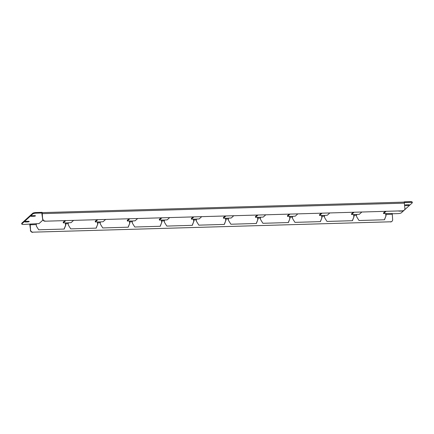 <?xml version="1.0" encoding="UTF-8"?>
<svg xmlns="http://www.w3.org/2000/svg" width="434" height="434" viewBox="0 0 434 434"><rect width="100%" height="100%" fill="white"/><g stroke="black" fill="none" stroke-linecap="round" stroke-linejoin="round"><path stroke-width="0.65" d="M403.859 202.173A1.356 0.396 88.3 0 1 403.951 202.13A1.356 0.396 88.3 0 1 404.249 202.537L404.217 201.843L403.902 202.13M21.803 223.195L21.874 223.852A2.718 0.629 174.2 0 0 21.765 224.052L21.7 223.396A2.718 0.629 -5.8 0 1 21.803 223.195L32.729 213.273A2.718 0.629 -5.8 0 1 36.071 212.519L36.136 213.175L42.201 213.002L41.935 213.327M42.201 213.002L42.131 212.345L36.071 212.519M42.966 220.071A12.673 2.929 174.2 0 0 42.527 220.407L39.044 223.575L23.724 224.454A2.718 0.629 174.2 0 1 21.765 224.052M73.579 220.374L71.078 222.642L65.746 222.919L63.283 222.87L65.784 220.597M105.608 219.441L103.108 221.714L100.373 221.915L95.317 221.942L97.818 219.669M137.638 218.514L135.142 220.787L132.408 220.987L127.346 221.014L129.847 218.741M169.672 217.586L167.171 219.859L164.437 220.054L159.381 220.081L161.882 217.814M201.702 216.658L199.201 218.926L193.873 219.203L191.41 219.154L193.911 216.881M233.736 215.731L231.235 217.998L225.902 218.275L223.445 218.226L225.946 215.953M265.765 214.797L263.264 217.071L257.937 217.347L255.474 217.298L257.975 215.025M297.8 213.87L295.299 216.143L292.565 216.344L287.503 216.365L290.004 214.098M329.829 212.942L327.328 215.215L324.594 215.41L319.538 215.438L322.039 213.17M361.864 212.014L359.363 214.282L354.03 214.559L351.567 214.51L354.068 212.237M30.141 223.949L30.559 230.036A2.262 2.099 47.8 0 0 32.946 232.163L390.703 221.79A2.262 2.099 47.8 0 0 392.645 219.533L392.227 213.452L383.602 213.582L386.103 211.309M404.021 210.354L401.271 212.85A2.718 0.629 174.2 0 1 397.929 213.604L392.114 213.772M404.287 202.499L410.347 202.325A2.718 0.629 174.2 0 1 412.3 202.727A2.718 0.629 174.2 0 1 412.197 202.928L404.304 210.099M36.136 213.175A2.718 0.629 174.2 0 0 32.794 213.929L32.729 213.273M21.874 223.852L32.794 213.929M407.879 205.423A1.242 0.288 174.2 0 0 409.457 204.984A1.242 0.288 174.2 0 0 408.562 204.799L406.398 204.864A1.242 0.288 174.2 0 0 404.819 205.298A1.242 0.288 174.2 0 0 405.714 205.483L407.879 205.423L407.819 204.821M398.596 210.946A1.242 0.288 174.2 0 0 398.596 210.951A1.242 0.288 174.2 0 0 399.492 211.136L401.656 211.07A1.242 0.288 174.2 0 0 403.094 210.794M26.186 221.356A1.242 0.288 174.2 0 0 24.608 221.796A1.242 0.288 174.2 0 0 25.503 221.98L27.668 221.915A1.242 0.288 174.2 0 0 29.246 221.481A1.242 0.288 174.2 0 0 28.351 221.297L26.186 221.356M32.409 215.709A1.242 0.288 174.2 0 0 30.83 216.143A1.242 0.288 174.2 0 0 31.725 216.327L33.89 216.268A1.242 0.288 174.2 0 0 35.469 215.828A1.242 0.288 174.2 0 0 34.574 215.644L32.409 215.709M64.97 220.624L63.218 222.213L63.283 222.87M404.217 201.843L410.276 201.669A2.718 0.629 -5.8 0 1 412.235 202.07L412.3 202.727M385.284 211.331L383.531 212.926L383.602 213.582M353.254 212.264L351.502 213.853L351.567 214.51M321.22 213.192L319.473 214.781L319.538 215.438M289.19 214.119L287.438 215.709L287.503 216.365M257.161 215.047L255.409 216.642L255.474 217.298M225.127 215.98L223.374 217.57L223.445 218.226M193.097 216.908L191.345 218.497L191.41 219.154M161.063 217.835L159.311 219.425L159.381 220.081M129.034 218.763L127.281 220.353L127.346 221.014M96.999 219.691L95.252 221.286L95.317 221.942M29.821 224.242A1.356 0.396 -91.7 0 0 29.837 224.948L30.559 230.036M65.746 222.919L65.773 225.181L64.183 229.06L38.702 229.798L36.337 226.033L36.31 223.77M385.783 213.517A1.356 0.396 -91.7 0 0 385.755 214.624L385.902 216.061L384.383 219.772M386.059 213.631L385.94 214.456L392.108 214.277M65.626 223.743L68.225 223.667L68.344 222.843M65.469 222.805A1.356 0.396 -91.7 0 0 65.436 223.917L65.583 225.349L64.064 229.065M353.748 214.445A1.356 0.396 -91.7 0 0 353.721 215.557L353.867 216.989L352.348 220.705M354.03 214.559L353.911 215.383L356.509 215.313L356.629 214.483M321.719 215.378A1.356 0.396 -91.7 0 0 321.692 216.485L321.838 217.917L320.319 221.633M321.995 215.486L321.876 216.316L324.475 216.24L324.594 215.41M289.69 216.306A1.356 0.396 -91.7 0 0 289.657 217.412L289.804 218.844L288.284 222.561M289.966 216.414L289.847 217.244L292.445 217.168L292.565 216.344M257.655 217.233A1.356 0.396 -91.7 0 0 257.628 218.34L257.774 219.778L256.255 223.488M257.937 217.347L257.812 218.172L260.411 218.096L260.53 217.271M225.626 218.161A1.356 0.396 -91.7 0 0 225.599 219.273L225.74 220.705L224.226 224.416M225.902 218.275L225.783 219.099L228.382 219.024L228.501 218.199M193.591 219.089A1.356 0.396 -91.7 0 0 193.564 220.201L193.71 221.633L192.191 225.349M193.873 219.203L193.754 220.027L196.347 219.957L196.466 219.127M161.562 220.022A1.356 0.396 -91.7 0 0 161.535 221.128L161.681 222.561L160.162 226.277M161.839 220.13L161.719 220.96L164.318 220.884L164.437 220.054M129.527 220.949A1.356 0.396 -91.7 0 0 129.5 222.056L129.647 223.488L128.128 227.204M129.809 221.063L129.69 221.888L132.283 221.812L132.408 220.987M97.498 221.877A1.356 0.396 -91.7 0 0 97.471 222.984L97.617 224.421L96.098 228.132M97.775 221.991L97.655 222.816L100.254 222.74L100.373 221.915M97.617 224.421L96.218 228.132L70.731 228.87L68.366 225.105L68.225 223.667M129.647 223.488L128.247 227.199L102.76 227.942L100.4 224.177L100.254 222.74M161.681 222.561L160.282 226.271L134.795 227.009L132.43 223.244L132.283 221.812M193.71 221.633L192.311 225.344L166.824 226.081L164.464 222.316L164.318 220.884M225.74 220.705L224.34 224.416L198.859 225.154L196.493 221.389L196.347 219.957M257.774 219.778L256.375 223.488L230.888 224.226L228.528 220.461L228.382 219.024M289.804 218.844L288.404 222.555L262.923 223.298L260.557 219.528L260.411 218.096M321.838 217.917L320.438 221.628L294.952 222.365L292.587 218.6L292.445 217.168M353.867 216.989L352.468 220.7L326.986 221.438L324.621 217.673L324.475 216.24M385.902 216.061L384.502 219.772L359.016 220.51L356.65 216.745L356.509 215.313M32.946 232.163L390.703 221.79M386.086 215.888L385.94 214.456M354.057 216.821L353.911 215.383M322.023 217.749L321.876 216.316M289.993 218.676L289.847 217.244M257.959 219.604L257.812 218.172M225.93 220.537L225.783 219.099M193.895 221.465L193.754 220.027M161.866 222.392L161.719 220.96M129.837 223.32L129.69 221.888M97.802 224.248L97.655 222.816M391.902 221.356A2.262 2.099 -132.2 0 1 390.513 221.958M32.756 232.331A2.262 2.099 -132.2 0 1 30.369 230.204M404.157 210.224A2.262 2.099 -132.2 0 1 402.768 210.826L45.011 221.199A2.262 2.099 -132.2 0 1 42.624 219.072L42.277 213.647A1.356 0.396 -91.7 0 0 42.163 213.034M42.624 219.072L41.838 213.327M404.249 202.537A1.356 0.396 88.3 0 1 404.363 203.145L404.9 208.401A2.262 2.099 47.8 0 1 404.255 210.143L404.07 210.311M402.768 210.826L45.011 221.199M402.958 210.658A2.262 2.099 47.8 0 0 404.255 210.143M42.814 218.904A2.262 2.099 47.8 0 0 45.196 221.031M410.347 202.325L410.276 201.669M31.725 216.327L31.671 215.785M33.89 216.268L33.83 215.665M25.503 221.98L25.449 221.432M27.668 221.915L27.608 221.318M405.714 205.483L405.66 204.94M30.022 224.779L36.19 224.6M42.277 213.647L404.363 203.145M403.951 202.13L42.158 212.622"/></g></svg>

